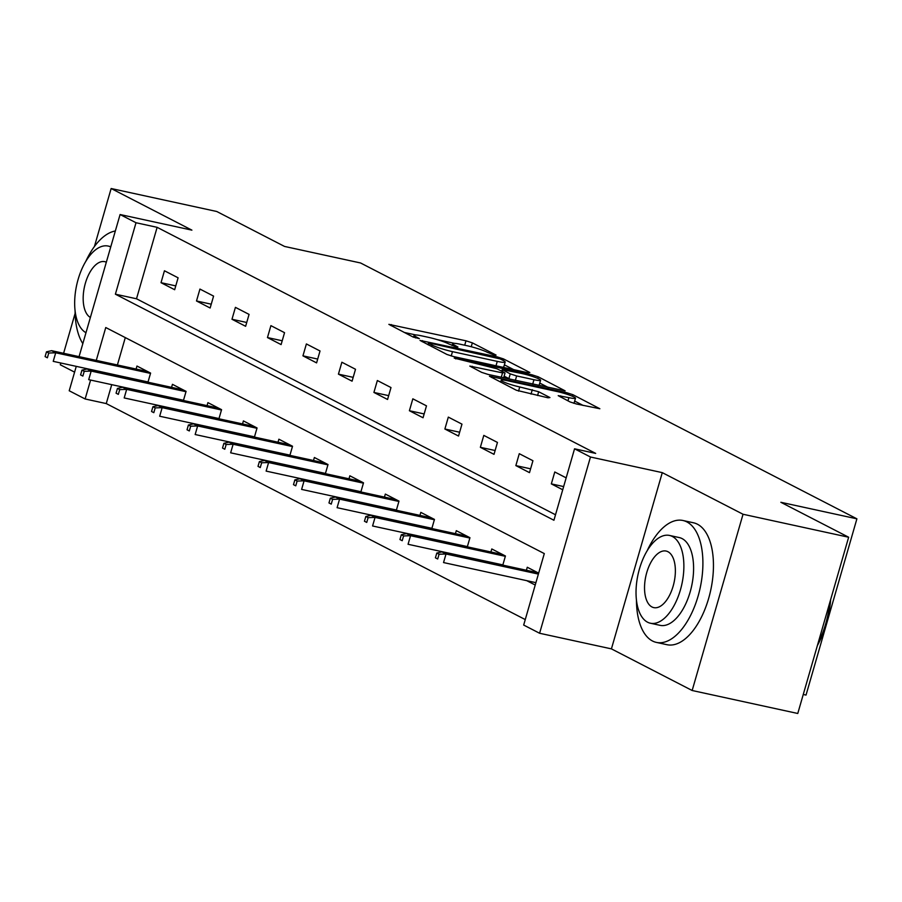 <?xml version="1.0" encoding="UTF-8"?>
<svg xmlns="http://www.w3.org/2000/svg" width="902" height="902" viewBox="0 0 902 902"><rect width="100%" height="100%" fill="white"/><g stroke="black" fill="none" stroke-linecap="round" stroke-linejoin="round"><path stroke-width="1.35" d="M494.747 355.264L496.077 355.084L472.355 342.861L465.984 340.809L388.875 324.359L413.15 337.044L419.351 338.633L415.89 336.728A15.672 1.804 16.1 0 1 414.097 335.262A15.672 1.804 16.1 0 1 422.012 335.927L428.236 337.28A15.672 1.804 16.1 0 1 448.644 343.854L456.175 346.875L457.912 347.022L454.45 345.116A15.672 1.804 16.1 0 1 452.657 343.651A15.672 1.804 16.1 0 1 460.572 344.316L466.796 345.669A15.672 1.804 16.1 0 1 487.204 352.242L494.747 355.264M570.053 401.931L576.434 403.983L599.853 408.741L572.939 394.704L566.557 392.652L489.448 376.213L516.361 390.25L548.033 397.805L549.938 397.557L538.663 391.739L519.744 386.958A13.102 1.511 16.1 0 1 507.138 383.327A13.102 1.511 16.1 0 1 501.185 380.249A13.102 1.511 16.1 0 1 507.803 380.802L556.94 391.491A13.102 1.511 16.1 0 1 569.545 395.132A13.102 1.511 16.1 0 1 575.499 398.21A13.102 1.511 16.1 0 1 568.88 397.647L558.214 395.662L570.053 401.931M848.647 537.231L797.774 713.482L692.161 690.504L743.034 514.253L848.647 537.231L780.861 502.29L856.9 518.83L360.586 262.978L284.547 246.438L216.762 211.496L111.149 188.518L191.9 230.145L120.09 214.529L136.01 222.738L157.128 227.327L595.67 453.402L574.551 448.801L590.472 457.01L539.599 633.26L523.679 625.052L544.301 553.591L105.759 327.527L96.277 360.394M743.034 514.253L662.282 472.637L590.472 457.01M527.941 372.74L529.846 372.492L503.508 358.917L497.126 356.865L420.016 340.415L446.918 354.452L453.3 356.504L527.941 372.74M538.223 376.81L565.126 390.848L488.016 374.409L481.634 372.357L469.807 366.088L502.549 372.876L504.466 372.627L496.979 368.771L454.236 358.105L531.842 374.758L538.223 376.81L537.761 378.423M111.149 188.518L94.417 246.517M75.125 313.355L63.602 353.28M60.795 362.999L60.287 364.769L74.595 372.143M803.254 694.472L806.027 695.081L856.9 518.83M157.128 227.327L136.506 298.776L555.508 514.771M161.018 282.687L174.661 289.722L178.1 277.805L164.446 270.769L161.018 282.687L175.766 285.889M196.501 300.975L210.143 308.01L213.582 296.104L199.94 289.068L196.501 300.975L211.248 304.188M231.983 319.263L245.626 326.298L249.065 314.392L235.422 307.356L231.983 319.263L246.731 322.476M267.466 337.562L281.108 344.598L284.547 332.68L270.904 325.645L267.466 337.562L282.213 340.764M302.948 355.85L316.591 362.886L320.03 350.979L306.387 343.944L302.948 355.85L317.696 359.064M338.43 374.138L352.073 381.174L355.512 369.268L341.869 362.232L338.43 374.138L353.178 377.352M373.913 392.438L387.567 399.473L390.994 387.556L377.352 380.52L373.913 392.438L388.672 395.64M409.395 410.726L423.049 417.761L426.488 405.855L412.834 398.819L409.395 410.726L424.154 413.939M444.878 429.014L458.532 436.049L461.971 424.143L448.317 417.107L444.878 429.014L459.637 432.227M480.36 447.313L494.014 454.349L497.453 442.431L483.799 435.395L480.36 447.313L495.119 450.515M515.854 465.601L529.497 472.637L532.935 460.73L519.281 453.695L515.854 465.601L530.601 468.815M566.163 477.857L554.775 471.983L551.336 483.889L562.724 489.763M111.724 384.658L106.256 403.577L525.257 619.573M125.299 337.596L117.395 364.983M136.439 379.46L137.251 379.877M136.089 369.053L136.957 366.043L150.6 373.078L147.962 382.211M171.921 397.748L172.733 398.165M171.572 387.341L172.44 384.331L186.083 391.367L183.444 400.499M207.404 416.047L208.215 416.453M207.054 405.629L207.922 402.63L221.565 409.666L218.938 418.787M242.886 434.336L243.698 434.753M242.537 423.929L243.405 420.918L257.047 427.954L254.42 437.087M278.368 452.624L279.18 453.041M278.019 442.217L278.887 439.206L292.53 446.242L289.903 455.375M313.862 470.923L314.663 471.329M313.501 460.505L314.37 457.506L328.012 464.541L325.385 473.663M349.345 489.211L350.145 489.628M348.984 478.804L349.852 475.794L363.506 482.829L360.868 491.962M384.827 507.499L385.628 507.916M384.466 497.092L385.334 494.082L398.988 501.117L396.35 510.25M420.309 525.798L421.11 526.204M419.949 515.38L420.817 512.381L434.471 519.417L431.832 528.538M455.792 544.086L456.592 544.504M455.442 533.68L456.299 530.669L469.953 537.705L467.315 546.837M491.274 562.374L492.086 562.792M490.925 551.968L491.793 548.957L505.436 555.993L502.797 565.126M526.757 580.674L535.224 585.037M526.407 570.256L527.275 567.257L538.663 573.131M662.282 472.637L611.421 648.876L692.161 690.504M611.421 648.876L539.599 633.26M106.256 403.577L85.138 398.977L69.217 390.769L76.264 366.37M136.01 222.738L115.388 294.187L553.929 520.251L574.551 448.801M79.072 356.64L120.09 214.529M90.595 380.058L85.138 398.977M136.506 298.776L115.388 294.187M551.336 483.889L563.649 486.573M454.326 343.335L436.985 339.558M415.766 334.946L404.186 332.432M513.723 369.651L504.376 364.836M500.159 358.917L430.175 343.234L428.439 343.087L432.069 345.071A15.672 1.804 16.1 0 0 452.488 351.645L497.273 361.386A15.672 1.804 16.1 0 0 505.188 362.052A15.672 1.804 16.1 0 0 503.395 360.586L500.159 358.917M502.143 367.137A15.672 1.804 16.1 0 0 503.812 366.81L505.188 362.052M539.768 383.079L548.439 387.544M533.961 379.708A13.102 1.511 16.1 0 0 540.58 380.261A13.102 1.511 16.1 0 0 534.627 377.183A13.102 1.511 16.1 0 0 522.01 373.552L502.222 369.583L510.261 373.89L516.643 375.942L533.961 379.708L532.687 384.117M538.122 385.301A13.102 1.511 16.1 0 0 539.204 385.03L540.58 380.261M510.295 379.257L504.128 376.19M573.548 403.228A13.102 1.511 16.1 0 0 574.123 402.968L575.499 398.21M583.154 405.449L574.675 401.074M46.476 351.848L45.1 356.617L47.378 357.79L48.753 353.02L46.476 351.848L51.606 350.675L55.698 352.783L53.229 361.352L148.029 381.974M48.753 353.02L55.698 352.783L150.51 373.405M51.606 350.675L147.68 371.568M47.378 357.79L45.1 356.617M115.332 230.991A62.385 31.175 -77.7 0 0 85.814 261.332M75.08 310.683A62.385 31.175 -77.7 0 0 82.826 343.628M110.721 246.956A44.92 22.449 -77.7 0 0 108.139 246.054A44.92 22.449 -77.7 0 0 77.403 282.022A44.92 22.449 -77.7 0 0 85.983 332.703M106.323 262.211A28.943 14.466 -77.7 0 0 104.733 261.659A28.943 14.466 -77.7 0 0 84.957 284.75A28.943 14.466 -77.7 0 0 90.38 317.448M636.451 600.067A62.385 31.175 -77.7 0 0 652.484 640.995A62.385 31.175 -77.7 0 0 656.408 642.404A62.385 31.175 -77.7 0 0 699.185 592.118A62.385 31.175 -77.7 0 0 686.85 521.908A62.385 31.175 -77.7 0 0 682.927 520.488A62.385 31.175 -77.7 0 0 647.185 550.716M656.408 642.404L666.973 644.704A62.385 31.175 -77.7 0 0 709.739 594.407A62.385 31.175 -77.7 0 0 697.415 524.209A62.385 31.175 -77.7 0 0 693.491 522.788L682.927 520.488M669.498 535.438L679.217 537.558A44.92 22.449 102.3 0 1 682.047 538.573A44.92 22.449 102.3 0 1 690.921 589.13A44.92 22.449 102.3 0 1 660.117 625.345L650.41 623.226A44.92 22.449 -77.7 0 0 681.202 587.01A44.92 22.449 -77.7 0 0 672.328 536.465A44.92 22.449 -77.7 0 0 669.498 535.438A44.92 22.449 -77.7 0 0 638.706 571.654A44.92 22.449 -77.7 0 0 647.58 622.211A44.92 22.449 -77.7 0 0 650.41 623.226M651.977 606.967A28.943 14.466 -77.7 0 0 653.803 607.621A28.943 14.466 -77.7 0 0 673.647 584.282A28.943 14.466 -77.7 0 0 667.931 551.708A28.943 14.466 -77.7 0 0 666.104 551.054A28.943 14.466 -77.7 0 0 646.26 574.382A28.943 14.466 -77.7 0 0 651.977 606.967M817.934 643.645A62.385 31.175 -77.7 0 0 829.885 602.243M830.641 599.627A60.885 30.431 102.3 0 1 817.359 645.606M81.958 370.147L80.582 374.905L82.86 376.078L84.236 371.32L81.958 370.147L87.088 368.963L91.181 371.072L88.712 379.652L183.512 400.274M84.236 371.32L91.181 371.072L185.992 391.693M87.088 368.963L183.162 389.867M82.86 376.078L80.582 374.905M117.44 388.435L116.065 393.193L118.342 394.366L119.718 389.608L117.44 388.435L122.571 387.251L126.663 389.371L124.194 397.94L218.994 418.562M119.718 389.608L126.663 389.371L221.475 409.993M122.571 387.251L218.645 408.155M118.342 394.366L116.065 393.193M152.923 406.723L151.547 411.492L153.825 412.665L155.2 407.896L152.923 406.723L158.053 405.55L162.157 407.659L159.677 416.228L254.477 436.85M155.2 407.896L162.157 407.659L256.957 428.281M158.053 405.55L254.127 426.443M153.825 412.665L151.547 411.492M188.405 425.022L187.03 429.78L189.307 430.953L190.683 426.195L188.405 425.022L193.535 423.839L197.639 425.947L195.159 434.527L289.97 455.149M190.683 426.195L197.639 425.947L292.44 446.569M193.535 423.839L289.61 444.742M189.307 430.953L187.03 429.78M223.888 443.31L222.523 448.068L224.79 449.241L226.165 444.483L223.888 443.31L229.029 442.127L233.122 444.246L230.641 452.815L325.453 473.437M226.165 444.483L233.122 444.246L327.922 464.868M229.029 442.127L325.092 463.03M224.79 449.241L222.523 448.068M259.381 461.598L258.006 466.368L260.272 467.54L261.648 462.771L259.381 461.598L264.511 460.426L268.604 462.534L266.124 471.103L360.935 491.725M261.648 462.771L268.604 462.534L363.405 483.156M264.511 460.426L360.575 481.318M260.272 467.54L258.006 466.368M294.864 479.898L293.488 484.656L295.755 485.828L297.13 481.07L294.864 479.898L299.994 478.714L304.087 480.822L301.606 489.403L396.418 510.025M297.13 481.07L304.087 480.822L398.887 501.444M299.994 478.714L396.057 499.618M295.755 485.828L293.488 484.656M330.346 498.186L328.971 502.944L331.248 504.117L332.613 499.358L330.346 498.186L335.476 497.002L339.569 499.122L337.1 507.691L431.9 528.313M332.613 499.358L339.569 499.122L434.369 519.744M335.476 497.002L431.539 517.906M331.248 504.117L328.971 502.944M365.829 516.474L364.453 521.243L366.731 522.416L368.106 517.647L365.829 516.474L370.959 515.301L375.052 517.41L372.582 525.979L467.383 546.601M368.106 517.647L375.052 517.41L469.863 538.032M370.959 515.301L467.033 536.194M366.731 522.416L364.453 521.243M401.311 534.773L399.936 539.531L402.213 540.704L403.589 535.946L401.311 534.773L406.441 533.589L410.534 535.698L408.065 544.278L502.865 564.9M403.589 535.946L410.534 535.698L505.345 556.32M406.441 533.589L502.515 554.493M402.213 540.704L399.936 539.531M436.793 553.061L435.418 557.819L437.695 558.992L439.071 554.234L436.793 553.061L441.924 551.877L446.016 553.997L443.547 562.566L535.912 582.658M439.071 554.234L446.016 553.997L538.393 574.089M441.924 551.877L537.998 572.781M437.695 558.992L435.418 557.819M454.101 346.323L454.45 345.116M415.54 337.934L415.89 336.728M391.028 325.645L391.344 324.573M464.71 345.218L465.984 340.809M471.239 346.74L472.355 342.861M422.181 341.7L422.486 340.629M496.867 357.767L497.126 356.865M503.068 360.417L503.508 358.917M428.405 344.914L428.833 343.403M431.641 346.582L432.069 345.071M451.237 355.986L452.488 351.645M495.999 365.795L497.273 361.386M471.971 367.362L472.276 366.291M501.275 377.284L502.549 372.876M455.769 358.906L455.961 358.252M531.458 376.111L531.842 374.758M502.358 371.545L502.786 370.034M508.886 378.648L510.261 373.89M515.369 380.351L516.643 375.942M560.379 396.948L560.694 395.865M567.956 400.849L568.88 397.647M518.549 391.13L519.744 386.958M531.019 394.106L532.293 389.687M537.581 395.527L538.663 391.739M491.613 377.498L491.928 376.416M566.174 393.994L566.557 392.652M572.488 396.282L572.939 394.704M452.094 345.613L452.657 343.651M413.533 337.224L414.097 335.262M427.976 344.688L428.439 343.087M503.654 377.803L505.019 373.078M501.749 371.229L502.222 369.583M500.633 382.144L501.185 380.249M110.822 246.641L108.139 246.054"/></g></svg>
